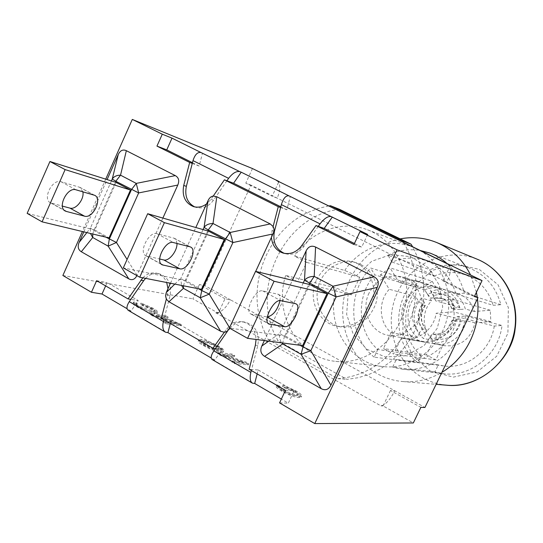 <?xml version="1.0" encoding="UTF-8"?>
<svg xmlns="http://www.w3.org/2000/svg" width="543" height="543" viewBox="0 0 543 543"><rect width="100%" height="100%" fill="white"/><g stroke="black" fill="none" stroke-linecap="round" stroke-linejoin="round"><path stroke-width="0.41" stroke-dasharray="2.71 2.04" d="M434.319 298.949L433.26 295.636C446.115 292.168 455.231 296.763 460.593 309.422L454.81 309.401C452.631 304.005 448.885 300.483 443.563 298.82L438.839 298.188L434.108 298.935L431.128 298.1L435.886 297.347L440.638 297.978C445.986 299.655 449.76 303.204 451.946 308.634L454.81 309.401M460.593 309.422L465.344 309.028C462.609 299.716 456.867 293.566 448.131 290.573C442.253 288.842 436.463 289.188 430.742 291.618L433.26 295.636M451.735 308.533L454.919 307.881C449.495 295.053 440.278 290.396 427.266 293.919L431.128 298.1M427.266 293.919L424.728 289.847L398.908 282.258C404.969 279.631 411.119 279.238 417.343 281.07C426.608 284.247 432.683 290.824 435.567 300.808L452.753 299.322L453.364 311.825L436.151 313.236C434.006 329.323 418.137 341.432 403.497 338.465L401.304 337.984L393.627 354.043L383.46 348.572L391.089 332.574C378.804 322.515 377.969 301.189 389.27 289.276L380.433 274.853L389.996 267.828L398.908 282.258M432.133 281.26L423.296 287.634L431.536 300.829C421.103 311.655 421.965 331.135 433.375 340.339L426.37 354.912L435.805 359.921L442.85 345.294L444.88 345.742C460.729 346.801 470.761 339.171 474.976 322.854L490.858 321.626L490.254 310.236L474.399 311.526C471.704 302.424 466.07 296.397 457.491 293.464C451.728 291.761 446.047 292.1 440.434 294.469L432.133 281.26L389.996 267.828M440.434 294.469L430.742 291.618M427.144 342.531L429.235 342.993C443.203 345.816 458.299 334.407 460.301 319.223L452.516 320.295C449.102 330.096 442.531 334.719 432.805 334.183C431.739 334.291 430.572 335.574 429.303 338.031L427.144 342.531L401.304 337.984M432.805 334.183L435.785 334.773C445.464 335.309 451.993 330.714 455.38 320.988L461.17 320.988C457.084 334.474 448.457 340.529 435.289 339.158C436.389 336.708 436.552 335.241 435.785 334.773M435.289 339.158L433.158 343.59L435.228 344.045C449.041 346.834 463.953 335.588 465.928 320.614L461.17 320.988M442.85 345.294L433.158 343.59M435.805 359.921L393.627 354.043M423.045 329.099C416.888 321.408 416.522 313.27 421.931 304.684L418.069 300.523C410.169 311.967 410.657 322.766 419.529 332.92C420.791 330.477 421.965 329.201 423.045 329.099L426.309 329.839L425.624 334.108C416.848 324.083 416.366 313.433 424.164 302.146L424.972 305.471C419.59 313.997 419.956 322.08 426.079 329.723M419.529 332.92L417.377 337.4C405.635 327.877 404.786 307.698 415.544 296.458L418.069 300.523M421.931 304.684L424.972 305.471M424.164 302.146L421.673 298.134C411.037 309.211 411.886 329.126 423.506 338.527L425.624 334.108M431.536 300.829L421.673 298.134M423.296 287.634L380.433 274.853M415.544 296.458L389.27 289.276M424.728 289.847C430.511 287.383 436.368 287.023 442.314 288.774C451.152 291.801 456.955 298.039 459.724 307.474L454.919 307.881M452.516 320.295L455.38 320.988M417.377 337.4L391.089 332.574M433.375 340.339L423.506 338.527M460.301 319.223L436.151 313.236M474.976 322.854L465.928 320.614M459.724 307.474L435.567 300.808M414.153 281.335L370.604 268.011L374.806 274.887L418.076 287.634L414.153 281.335C392.209 303.361 393.811 343.889 417.798 362.724L421.151 355.74L377.826 349.495C357.022 331.8 355.726 295.555 374.806 274.887M500.877 304.684L464.285 293.172L455.923 293.912L493.166 305.322L500.877 304.684C495.997 286.921 485.469 274.717 469.308 268.079C456.079 263.314 443.027 263.871 430.151 269.735L434.128 276.041L392.168 262.106C403.442 257.267 414.804 256.812 426.269 260.742C441.167 266.545 451.05 277.602 455.923 293.912M377.826 349.495L374.175 357.165L417.798 362.724M434.902 371.901L392.603 367.19L396.295 359.473L438.296 364.869L434.902 371.901L443.814 373.727C470.815 377.371 498.8 354.633 501.997 325.467L494.266 326.051L457.043 316.678C453.174 343.834 426.947 364.421 402.166 360.62L396.295 359.473M426.37 354.912L383.46 348.572M474.399 311.526L465.344 309.028M490.254 310.236L452.753 299.322M490.858 321.626L453.364 311.825M421.151 355.74C401.806 339.558 400.456 306.428 418.076 287.634M392.168 262.106L387.906 255.224L430.151 269.735M434.128 276.041C444.554 271.683 455.068 271.33 465.677 274.968C479.462 280.337 488.625 290.451 493.166 305.322M457.043 316.678L465.432 316.006L501.997 325.467M494.266 326.051C490.777 350.744 466.668 369.43 443.733 365.934L438.296 364.869M465.432 316.006C461.855 348.083 431.4 373.136 402.227 369.172L392.603 367.19M374.175 357.165C348.389 336.558 346.868 292.236 370.604 268.011M387.906 255.224C398.114 250.357 408.723 248.742 419.739 250.371M447.439 263.898C455.794 271.751 461.414 281.505 464.285 293.172M400.191 238.879C371.88 244.431 348.654 269.667 343.705 299.302C338.71 328.922 352.522 360.063 377.718 373.964C385.544 378.254 393.933 380.786 402.879 381.566C416.542 382.611 429.554 379.523 441.921 372.308M477.446 298.738L477.277 297.326M476.415 292.256L470.571 274.975M303.232 282.944L279.713 333.334C279.027 336.619 279.713 339.796 281.776 342.857M309.754 284.525L285.625 336.151L302.634 345.613M285.625 336.151L229.384 328.04M280.025 300.618C280.473 297.259 279.849 295.141 278.165 294.258L262.663 290.885C255.454 288.638 243.956 311.716 251.083 314.105L267.271 316.963M264.36 340.563L292.412 280.31M224.313 332.228L226.669 328.915L231.216 324.381L229.553 327.66M271.405 237.4L272.05 230.646L273.109 226.546M213.256 196.037L210.949 199.376L206.523 203.985M168.004 288.679L167.346 295.209L166.321 299.159M203.048 229.587L180.853 278.321L181.518 285.414M170.475 283.249L195.819 227.517M208.539 231.162L185.944 280.704L201.453 289.331M185.944 280.704L123.302 267.896M176.977 243.468L176.258 240.21L174.371 238.296L157.015 233.68C148.904 230.87 138.051 252.862 146.074 255.834L159.69 259.018M255.699 271.391L231.216 324.381C234.691 322.033 238.397 321.137 242.334 321.7C250.717 323.723 255.291 329.642 256.065 339.47M105.729 179.142L82.421 231.528M142.816 277.819C146.8 273.828 151.28 272.267 156.255 273.136C161.054 274.263 164.529 277.385 166.687 282.503M162.88 218.076L136.897 275.6M83.832 231.868L107.1 179.577M111.417 180.941L90.443 228.012L90.437 233.456M116.073 182.414L94.842 230.028L109.034 237.922M94.842 230.028L27.15 213.379M82.889 191.815L79.896 187.355L61.067 181.735C52.25 178.464 41.981 199.478 50.709 202.912L62.377 206.102M439.769 288.808L435.988 287.295C422.305 284.301 411.838 289.229 404.596 302.071C396.519 317.811 406.205 338.981 422.929 341.425L428.257 341.785L433.579 340.984L438.683 339.056L443.346 336.083L447.371 332.173L450.581 327.497L452.842 322.25L454.057 316.657L454.172 310.949L453.188 305.376L451.145 300.177L448.138 295.555L444.289 291.72L439.769 288.808M369.077 293.016C360.443 309.978 370.645 332.723 388.428 335.323C402.397 337.916 417.404 327.429 420.961 312.313C424.694 297.231 416.114 281.057 402.499 276.991C387.946 273.828 376.808 279.17 369.077 293.016M328.712 205.953L317.628 208.587L306.958 212.87C271.032 229.845 249.956 275.817 259.215 315.734L362.222 372.763C400.469 357.579 424.565 307.596 413.223 265.568L409.368 253.69L403.944 242.673M224.978 298.738L199.396 284.552L204.908 285.672L230.341 299.75C227.144 306.245 223.268 310.453 218.7 312.374L215.646 312.734L218.327 313.175L224.978 298.738L230.341 299.75L259.215 315.734L262.819 328.006L268.113 339.49L337.78 378.654C346.115 378.084 354.26 376.116 362.222 372.763L424.931 407.481M204.908 285.672L250.968 185.109L474.609 296.003M356.466 275.593L344.751 270.468L294.659 256.14L306.659 262.35L297.618 281.742L285.693 275.43L336.49 288.061L351.491 294.815L359.758 277.283L356.466 275.593L371.663 261.305L390.851 254.579L410.807 256.717L428.04 267.55L439.389 285.306L442.681 306.863L437.244 328.277L424.069 345.613L405.648 355.746L385.367 356.968L366.83 349.264L353.188 334.149L346.651 314.309L348.219 293.105M359.758 277.283L306.659 262.35M351.491 294.815L297.618 281.742M344.751 270.468C359.33 247.954 388.259 237.386 412.239 246.827L413.386 247.275M419.868 250.438C443.047 263.552 454.667 295.27 445.783 323.065C437.081 350.914 409.578 369.681 383.338 366.613C348.301 363.579 324.965 322.97 336.49 288.061M339.538 209.333C283.107 215.028 248.253 291.163 278.145 340.834L346.923 379.374L358.421 377.67L369.681 374.141L380.453 368.833L390.492 361.848L399.553 353.337L407.426 343.475L413.922 332.486L418.884 320.614L422.189 308.146L423.764 295.358L423.574 282.557L421.626 270.034L417.981 258.081L412.734 246.963M285.693 275.43C273.143 313.678 297.937 358.075 335.71 361.353C365.582 364.923 396.933 341.452 404.759 308.404C412.87 275.416 395.664 240.237 367.455 229.791C341.601 219.616 310.433 231.413 294.659 256.14M268.113 339.49L278.145 340.834M337.78 378.654L346.923 379.374M128.548 310.542L131.053 311.044L138.255 300.584L130.836 299.369M212.408 359.704L214.709 360.043L222.379 349.264L215.544 348.518M450.507 265.188L442.952 280.955L446.801 282.217C450.079 275.063 451.172 269.681 450.086 266.063L448.62 264.489M280.609 207.548L286.84 209.802L290.322 196.362M390.465 390.505L383.487 405.071C387.505 402.492 391.259 397.727 394.747 390.777L390.465 390.505L420.866 407.365M474.351 296.532L442.952 280.955M137.087 304.562L133.978 302.967L133.035 303.184C132.356 303.72 133.68 304.956 136.992 306.897C143.61 310.582 149.366 312.788 154.253 313.521L157.09 313.467C157.701 312.809 156.18 311.411 152.515 309.286L140.494 304.148L142.565 305.546L150.9 309.055C153.533 310.61 154.592 311.567 154.083 311.926L151.565 311.954L138.96 307.297C136.68 305.967 135.764 305.105 136.212 304.718L137.087 304.562L137.583 303.469L136.707 303.625C136.259 304.012 137.175 304.867 139.463 306.198L152.06 310.861L154.572 310.84C155.088 310.481 154.022 309.524 151.388 307.976L143.053 304.46L140.983 303.069L153.004 308.207C156.669 310.331 158.196 311.723 157.585 312.374L154.748 312.429C149.861 311.689 144.112 309.476 137.494 305.797C134.175 303.856 132.859 302.621 133.53 302.091L134.474 301.881L137.583 303.469M142.565 305.546L143.053 304.46M140.494 304.148L140.983 303.069M133.978 302.967L134.474 301.881M166.694 322.664L164.122 321.171L175.701 322.793L153.499 314.994L150.778 313.406L165.642 315.619L168.147 317.071L156.554 315.361L178.62 323.126L181.342 324.7L166.694 322.664L166.185 323.777L180.839 325.793L178.124 324.219L156.051 316.467L167.651 318.157L165.147 316.705L150.275 314.519L152.997 316.101L175.199 323.893L163.619 322.284L166.185 323.777M163.619 322.284L164.122 321.171M175.199 323.893L175.701 322.793M152.997 316.101L153.499 314.994M150.275 314.519L150.778 313.406M165.147 316.705L165.642 315.619M167.651 318.157L168.147 317.071M156.051 316.467L156.554 315.361M178.124 324.219L178.62 323.126M180.839 325.793L181.342 324.7M280.134 387.661L276.353 386.107C275.566 386.901 277.33 388.564 281.634 391.089C289.1 395.256 294.917 397.422 299.091 397.591L300.998 397.266C301.664 396.315 299.641 394.462 294.924 391.72L282.428 386.433L284.926 388.089L293.553 391.686C296.926 393.682 298.331 394.937 297.768 395.474L296.01 395.793C292.358 395.535 288.157 394.035 283.385 391.313C280.419 389.582 279.197 388.421 279.72 387.845L280.263 386.684C279.74 387.261 280.962 388.415 283.935 390.145C288.706 392.867 292.908 394.367 296.553 394.632L298.311 394.32C298.874 393.79 297.469 392.528 294.096 390.539L285.462 386.942L282.964 385.286L295.46 390.573C300.177 393.322 302.207 395.161 301.548 396.105L299.634 396.424C295.467 396.254 289.65 394.082 282.184 389.922C277.873 387.39 276.115 385.74 276.896 384.953L280.677 386.501M284.926 388.089L285.462 386.942M282.428 386.433L282.964 385.286M276.733 385.91L277.269 384.756M235.214 362.493L232.472 360.898L243.257 361.903L221.144 354.314L218.238 352.631L232.132 354.07L234.8 355.611L223.974 354.511L245.952 362.066L248.843 363.735L235.214 362.493L234.678 363.64L248.321 364.862L245.429 363.186L223.451 355.645L234.284 356.731L231.617 355.19L217.716 353.771L220.614 355.455L242.735 363.029L231.936 362.045L234.678 363.64M231.936 362.045L232.472 360.898M242.735 363.029L243.257 361.903M220.614 355.455L221.144 354.314M217.716 353.771L218.238 352.631M231.617 355.19L232.132 354.07M234.284 356.731L234.8 355.611M223.451 355.645L223.974 354.511M245.429 363.186L245.952 362.066M248.321 364.862L248.843 363.735M205.621 344.642C202.729 342.952 201.528 341.825 202.03 341.269L204.216 341.16C208.064 341.717 212.32 343.305 216.969 345.918C219.772 347.527 221.015 348.66 220.709 349.312L218.327 349.434C214.471 348.85 210.236 347.255 205.621 344.642L205.105 345.776C202.206 344.079 201.012 342.952 201.514 342.395L203.706 342.273C207.555 342.83 211.804 344.418 216.46 347.031C219.257 348.64 220.506 349.773 220.193 350.432L217.804 350.554C213.949 349.984 209.713 348.389 205.105 345.776M203.449 345.579C210.406 349.4 216.155 351.613 220.702 352.231L223.282 352.034C223.967 351.253 222.216 349.651 218.048 347.221C211.499 343.563 205.77 341.364 200.849 340.631L198.338 340.807C197.679 341.601 199.383 343.196 203.449 345.579L203.971 344.445C199.899 342.063 198.195 340.475 198.853 339.687L201.365 339.511C206.279 340.257 212.008 342.457 218.557 346.108C222.732 348.538 224.483 350.14 223.804 350.914L221.225 351.104C216.677 350.479 210.928 348.267 203.971 344.445M250.968 185.109L245.796 183.134L272.172 196.22L278.885 181.633M276.991 180.724L278.579 182.299C280.541 186.12 280.079 191.387 277.188 198.107L272.172 196.22M163.83 319.698L164.095 318.666L171.296 319.705L170.326 323.472M145.572 278.362C149.549 274.385 154.015 272.83 158.977 273.699C168.201 276.876 171.887 284.206 170.04 295.691L164.095 318.666L161.38 318.279M226.947 180.751L213.501 200.231C208.566 206.7 202.709 209.075 195.914 207.372L194.638 206.89M192.27 163.436L199.159 166.049L202.491 153.14M251.341 370.523L251.619 369.444L258.183 369.987L257.165 373.903M229.913 328.339C234.053 323.472 239.022 321.388 244.825 322.094C255.353 325.23 259.69 333.035 257.823 345.518L251.619 369.444L249.135 369.24M318.259 226.35L303.897 246.481C298.799 252.97 292.657 255.393 285.462 253.751L284.301 253.371M367.672 234.433L361.686 247.153L354.416 243.522M199.159 166.049L192.46 162.71M286.84 209.802L280.806 206.795M258.183 369.987L294.123 390.784L288.299 403.15L281.362 399.085M105.647 285.91L107.141 282.584L138.255 300.584M131.053 311.044L127.096 308.723M171.296 319.705L222.379 349.264M214.709 360.043L211.207 357.993M215.646 312.734L380.915 405.859L383.487 405.071L383.073 405.926L413.338 422.963M96.64 280.683L107.141 282.584M285.469 390.336L294.123 390.784M380.915 405.859L383.073 405.926M252.468 168.554L245.796 183.134M353.955 244.506L361.686 247.153M199.396 284.552L192.86 298.84L218.327 313.175M62.866 275.484L192.86 298.84M279.57 402.892L288.299 403.15M316.657 279.659C325.101 264.326 337.203 258.366 352.977 261.76L357.328 263.518C370.448 270.061 377.154 287.756 372.159 303.225C365.303 319.983 353.717 327.68 337.407 326.295C318.137 323.485 307.223 298.419 316.657 279.659M360.905 264.617C373.951 271.12 380.623 288.693 375.661 304.046C368.853 320.696 357.335 328.325 341.113 326.954C324.531 324.144 313.637 305.166 318.062 287.485C322.189 269.728 340.536 257.81 356.575 262.866L360.905 264.617M429.303 338.031C442.62 339.423 451.348 333.28 455.489 319.603M446.889 385.218C438.649 384.498 430.911 382.197 423.676 378.295C395.046 362.9 383.243 324.117 396.994 293.682C410.372 263.063 446.998 246.671 477.283 259.249M430.212 371.052L453.324 377.127L477.107 371.928L496.682 356.262L507.902 333.226L508.37 307.609L498.046 284.77L479.225 269.342L455.876 264.251L432.676 270.238L414.065 285.903L403.463 308.146L402.797 332.778L412.266 355.19L430.212 371.052M268.717 341.14L279.713 333.334L284.457 336.592L282.638 342.972M300.041 345.267L284.457 336.592L308.886 284.315M277.609 294.075L295.372 303.652M262.663 290.885L280.758 300.679M251.803 314.322L268.099 323.37M183.473 285.801L184.871 281.152L207.765 230.945M174.792 284.098L180.853 278.321L184.871 281.152L198.528 288.754M173.74 238.072L189.874 246.766M157.015 233.68L173.4 242.558M146.881 256.106L161.237 264.074M92.751 234.013L93.844 230.476L115.374 182.19M86.853 232.594L90.443 228.012L93.844 230.476L105.858 237.162M137.033 275.315L127.096 259.466M61.067 181.735L75.979 189.812M79.203 187.097L93.912 195.025M51.592 203.231L64.278 210.27M138.96 307.297L139.463 306.198M151.565 311.954L152.06 310.861M150.9 309.055L151.388 307.976M152.515 309.286L153.004 308.207M154.253 313.521L154.748 312.429M136.992 306.897L137.494 305.797M283.385 391.313L283.935 390.145M296.01 395.793L296.553 394.632M293.553 391.686L294.096 390.539M294.924 391.72L295.46 390.573M299.091 397.591L299.634 396.424M281.634 391.089L282.184 389.922M203.706 342.273L204.216 341.16M216.46 347.031L216.969 345.918M217.804 350.554L218.327 349.434M220.702 352.231L221.225 351.104M200.849 340.631L201.365 339.511M218.048 347.221L218.557 346.108M129.451 310.806L166.402 332.459M213.236 359.907L253.276 383.372M167.346 295.209L170.04 295.691M226.669 328.915L228.854 329.221M255.366 345.212L257.823 345.518M301.609 245.775L303.897 246.481M272.05 230.646L273.869 231.223M210.949 199.376L213.501 200.231M451.776 308.662C449.584 303.143 445.871 299.58 440.638 297.978L443.563 298.82L438.914 298.209L434.224 298.983M432.771 334.176C441.69 334.651 445.884 330.578 447.364 328.983L452.326 320.031M425.393 305.302C419.854 314.078 420.187 322.277 426.377 329.906M429.235 342.993L403.497 338.465M444.88 345.742L435.228 344.045M442.314 288.774L417.343 281.07M457.491 293.464L448.131 290.573M465.677 274.968L426.269 260.742M443.733 365.934L402.166 360.62M402.227 369.172L443.814 373.727M430.219 253.16L469.308 268.079M402.879 381.566L436.117 384.322M278.165 294.258L295.915 303.829M251.083 314.105L268.649 323.852M174.371 238.296L190.491 246.99M146.074 255.834L161.882 264.604M50.709 202.912L65.004 210.84M79.896 187.355L94.591 195.283M388.428 335.323L422.929 341.425M402.499 276.991L435.988 287.295M335.71 361.353L383.338 366.613M367.455 229.791L412.239 246.827M136.212 304.718L136.707 303.625M154.083 311.926L154.572 310.84M157.09 313.467L157.585 312.374M133.035 303.184L133.53 302.091M279.72 387.845L280.263 386.684M297.768 395.474L298.311 394.32M300.998 397.266L301.548 396.105M276.353 386.107L276.896 384.953M202.03 341.269L201.514 342.395M220.709 349.312L220.193 350.432M198.338 340.807L198.853 339.687M223.282 352.034L223.804 350.914M242.334 321.7L244.825 322.094M283.113 253.079L285.462 253.751M156.255 273.136L158.977 273.699M193.315 206.544L195.914 207.372M337.407 326.295L341.113 326.954M352.977 261.76L356.575 262.866"/><path stroke-width="0.81" d="M419.739 250.371L430.219 253.16C436.579 255.604 442.321 259.181 447.439 263.898M441.921 372.308C466.132 358.224 481.057 327.565 477.446 298.738M477.277 297.326L476.415 292.256M470.571 274.975C462.833 259.642 451.464 248.796 436.45 242.429C424.694 237.705 412.605 236.517 400.191 238.879M281.776 342.857L282.625 343.943L301.087 354.294L310.847 350.656L336.124 296.912L377.236 287.396L330.925 385.204C328.596 389.65 325.366 390.811 321.218 388.673L264.597 356.357C260.837 353.982 259.907 350.54 261.814 346.034L264.36 340.563M292.412 280.31L306.109 250.907C308.356 246.488 311.519 245.198 315.578 247.038L374.093 276.828L333.042 286.229L314.2 276.387C309.938 276.421 306.693 277.711 304.487 280.256L328.23 293.166L336.124 296.912L333.042 286.229L328.23 293.166L303.001 346.916L310.847 350.656L330.925 385.204M374.093 276.828C378.2 279.156 379.252 282.679 377.236 287.396M247.574 338.35L302.634 345.613L327.029 293.634L309.754 284.525L255.563 271.357L274.072 281.247L247.574 338.35L229.384 328.04L255.563 271.357M327.029 293.634L274.072 281.247M267.271 316.963C273.258 315.51 277.514 310.06 280.025 300.618M295.372 303.652L295.915 303.829C302.437 306.096 291.428 328.352 284.627 326.676L269.063 324.083C262.106 321.802 273.72 298.541 280.758 300.679L295.372 303.652M174.792 284.098L166.253 292.568L165.547 295.826L166.321 299.159L161.38 318.279L212.958 348.233L224.313 332.228C226.465 332.031 228.196 330.653 229.492 328.101M207.765 230.945L208.22 229.954L232.899 242.558L273.007 233.924C274.269 231.101 274.303 228.637 273.109 226.546L278.254 206.693L224.442 179.814L213.256 196.037C211.064 196.362 209.333 197.883 208.064 200.605L204.059 227.374L203.048 229.587M273.007 233.924L255.699 271.391M195.819 227.517L208.064 200.605M166.491 292.005L170.475 283.249M181.518 285.414L183.425 288.34L200.265 297.774L209.245 294.123L232.899 242.558L230.178 232.479L213.005 223.499C208.94 223.54 205.953 224.829 204.059 227.374L208.22 229.954L213.005 223.499L216.8 196.742L270.224 223.94L273.109 226.546M224.313 332.228L220.696 331.305L168.961 301.772L166.321 299.159M213.256 196.037L216.8 196.742M139.741 277.215L201.453 289.331L224.286 239.463L208.539 231.162L147.682 213.718L164.4 222.65L139.741 277.215L123.302 267.896L147.682 213.718M224.286 239.463L164.4 222.65M159.69 259.018L163.816 259.961C169.009 261.522 177.425 250.92 176.977 243.468M189.874 246.766L190.491 246.99C197.93 249.807 187.539 271.079 179.842 268.805L162.364 264.875C154.47 261.991 165.425 239.823 173.4 242.558L189.874 246.766M256.065 339.47L255.366 345.212L249.135 369.24L285.469 390.336L279.57 402.892L314.75 423.581L397.055 249.834L360.016 231.589L353.955 244.506L316.012 225.555L301.609 245.775C296.492 252.291 290.329 254.728 283.113 253.079C276.183 250.676 272.281 245.45 271.405 237.4M206.523 203.985C202.247 207.012 197.842 207.867 193.315 206.544C185.041 202.906 181.844 195.874 183.724 185.441L189.67 162.445L156.954 146.101L162.289 134.196L132.295 119.419L105.729 179.142M82.421 231.528L62.866 275.484L91.441 292.283L96.64 280.683L128.033 298.915L142.816 277.819M166.687 282.503L168.004 288.679M107.1 179.577L118.252 154.524C120.234 150.438 122.928 149.155 126.343 150.683L175.308 175.613C178.735 177.575 179.557 180.724 177.778 185.068L162.88 218.076M136.897 275.6C134.854 279.489 132.139 280.561 128.766 278.83L81.307 251.742C78.151 249.732 77.418 246.644 79.108 242.483L83.832 231.868M115.374 182.19L115.788 181.267L138.662 192.935L136.252 183.391L120.532 175.179C116.65 175.219 113.894 176.509 112.265 179.041L111.417 180.941M90.437 233.456L92.731 237.501L108.152 246.149L116.446 242.483L105.858 237.162M42.082 221.843L109.034 237.922L130.483 190.009L116.073 182.414L49.936 161.502L65.119 169.606L42.082 221.843L27.15 213.379L49.936 161.502M130.483 190.009L65.119 169.606M66.402 211.451L65.533 211.139C56.906 207.772 67.264 186.609 75.979 189.812L94.591 195.283C102.763 198.548 92.921 218.924 84.518 216.168L66.402 211.451L64.278 210.27M62.377 206.102L69.904 208.098C75.81 210.08 84.491 199.145 82.889 191.815M403.944 242.673L402.981 241.065L330.449 205.702L328.712 205.953M413.386 247.275L419.868 250.438M412.734 246.963L411.092 244.194L339.538 209.333L330.449 205.702M402.981 241.065L411.092 244.194M474.609 296.003L477.969 297.673L424.931 407.481L420.866 407.365L413.338 422.963L314.75 423.581M140.895 280.188L143.657 280.717L129.268 301.65C126.492 306.076 126.254 309.042 128.548 310.542M228.854 329.221L213.874 350.866C210.881 355.414 210.392 358.36 212.408 359.704M233.585 183.229L226.947 180.751L228.603 178.348C232.594 173.169 236.327 170.93 239.809 171.636L241.214 172.192L233.585 183.229L280.806 206.795M241.214 172.192L288.998 195.853C285.896 195.344 283.351 198.27 281.369 204.616L274.425 231.399C272.505 241.866 275.796 249.189 284.301 253.371M397.055 249.834L482.055 280.582L474.351 296.532L477.969 297.673M170.326 323.472L167.95 332.649L165.486 332.194C162.9 330.517 162.194 326.954 163.368 321.49L163.83 319.698M143.657 280.717L145.572 278.362M192.46 162.71L166.742 149.875L172.016 138.139L201.025 152.549C197.618 151.857 194.944 154.545 192.996 160.619L186.351 186.344C184.505 195.989 187.267 202.838 194.638 206.89M257.165 373.903L254.687 383.46L252.441 383.168C250.133 381.648 249.604 378.05 250.859 372.383L251.341 370.523M229.207 329.275L229.913 328.339M354.416 243.522L324.185 228.44L318.259 226.35L320.024 223.865C324.225 218.49 327.911 216.053 331.081 216.562L367.672 234.433L360.016 231.589M332.33 217.037L324.185 228.44M281.362 399.085L254.687 383.46M127.096 308.723L102.003 294.021L105.647 285.91M211.207 357.993L167.95 332.649M278.885 181.633L276.991 180.724M91.441 292.283L102.003 294.021M130.836 299.369L128.033 298.915M215.544 348.518L212.958 348.233M482.055 280.582L276.496 180.48M278.959 181.477L252.468 168.554L132.295 119.419M189.67 162.445L192.27 163.436M162.289 134.196L172.016 138.139M156.954 146.101L166.742 149.875M226.947 180.751L224.442 179.814M278.254 206.693L280.609 207.548M318.259 226.35L316.012 225.555M477.283 259.249C504.705 270.305 521.246 303.7 513.644 334.671C506.286 365.71 476.333 387.885 446.889 385.218C480.65 388.815 512.402 357.715 515.097 329.106C519.583 298.698 502.777 269.722 477.283 259.249L436.45 242.429M282.638 342.972L282.625 343.943L264.597 356.357M300.041 345.267L303.001 346.916L301.087 354.294L321.218 388.673M315.578 247.038L314.2 276.387L308.886 284.315M306.109 250.907L304.487 280.256L303.232 282.944M268.717 341.14L261.814 346.034M267.251 317.078L284.627 326.676M268.099 323.37L269.769 324.293M229.553 327.66L209.245 294.123L201.772 290.559L225.386 238.995L230.178 232.479L270.224 223.94M220.696 331.305L200.265 297.774L201.772 290.559L198.528 288.754M168.961 301.772L183.425 288.34L183.473 285.801M163.816 259.961L179.842 268.805M161.237 264.074L163.158 265.14M128.766 278.83L108.152 246.149L109.319 239.09L131.501 189.541L136.252 183.391L175.308 175.613M126.343 150.683L120.532 175.179L115.788 181.267L112.265 179.041L118.252 154.524M81.307 251.742L92.731 237.501L92.751 234.013M86.853 232.594L79.108 242.483M127.096 259.466L116.446 242.483L138.662 192.935L177.778 185.068M69.904 208.098L84.518 216.168M163.368 321.49L129.268 301.65M192.996 160.619L228.603 178.348M239.809 171.636L201.025 152.549M250.859 372.383L213.874 350.866M331.081 216.562L288.998 195.853M281.369 204.616L320.024 223.865M183.724 185.441L186.351 186.344M273.869 231.223L274.425 231.399M436.117 384.322L446.889 385.218M268.649 323.852L269.063 324.083M161.882 264.604L162.364 264.875M65.004 210.84L65.533 211.139M128.691 310.623L165.004 331.909M212.564 359.792L252.013 382.917M276.699 180.568L448.715 264.522"/></g></svg>
